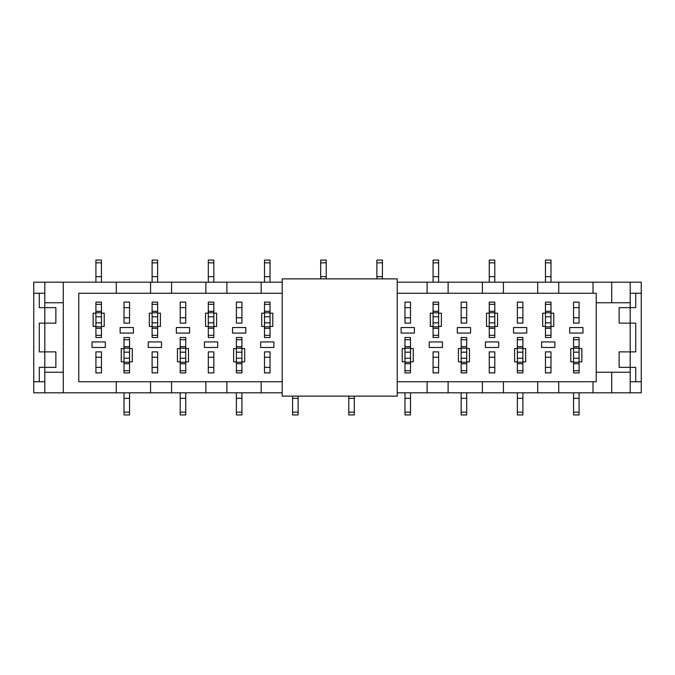<?xml version="1.0" encoding="UTF-8"?>
<svg xmlns="http://www.w3.org/2000/svg" width="675" height="675" viewBox="0 0 675 675"><rect width="100%" height="100%" fill="white"/><g stroke="black" fill="none" stroke-linecap="round" stroke-linejoin="round"><path stroke-width="1.01" d="M470.568 333.079L470.568 327.544L457.296 327.544L457.296 333.079L470.568 333.079M133.414 333.079L133.414 327.544L120.142 327.544L120.142 333.079L133.414 333.079M105.317 347.456L105.317 341.921L92.045 341.921L92.045 347.456L105.317 347.456M582.955 333.079L582.955 327.544L569.683 327.544L569.683 333.079L582.955 333.079M554.858 347.456L554.858 341.921L541.586 341.921L541.586 347.456L554.858 347.456M498.665 347.456L498.665 341.921L485.392 341.921L485.392 347.456L498.665 347.456M526.762 333.079L526.762 327.544L513.489 327.544L513.489 333.079L526.762 333.079M161.511 347.456L161.511 341.921L148.238 341.921L148.238 347.456L161.511 347.456M189.607 333.079L189.607 327.544L176.335 327.544L176.335 333.079L189.607 333.079M217.704 347.456L217.704 341.921L204.432 341.921L204.432 347.456L217.704 347.456M245.801 333.079L245.801 327.544L232.529 327.544L232.529 333.079L245.801 333.079M273.898 347.456L273.898 341.921L260.626 341.921L260.626 347.456L273.898 347.456M282.192 293.254L78.772 293.254L78.772 381.746L282.192 381.746M397.229 381.746L596.227 381.746L596.227 293.254L397.229 293.254M152.111 351.877L152.111 372.895L157.638 372.895L157.638 351.877L152.111 351.877L152.111 357.244L157.638 357.244L157.638 351.877L152.111 351.877M208.305 351.877L208.305 372.895L213.832 372.895L213.832 351.877L208.305 351.877L208.305 357.244L213.832 357.244L213.832 351.877L208.305 351.877M264.49 351.877L264.49 372.895L270.025 372.895L270.025 351.877L264.49 351.877L264.49 357.244L270.025 357.244L270.025 351.877L264.49 351.877M433.072 351.877L433.072 372.895L438.607 372.895L438.607 351.877L433.072 351.877L433.072 357.244L438.607 357.244L438.607 351.877L433.072 351.877M461.168 302.105L461.168 323.123L466.695 323.123L466.695 302.105L461.168 302.105L461.168 307.631L466.695 307.631L466.695 302.105L461.168 302.105M404.975 302.105L404.975 323.123L410.51 323.123L410.51 302.105L404.975 302.105L404.975 307.631L410.51 307.631L410.51 302.105L404.975 302.105M236.393 302.105L236.393 323.123L241.928 323.123L241.928 302.105L236.393 302.105L236.393 307.631L241.928 307.631L241.928 302.105L236.393 302.105M180.208 302.105L180.208 323.123L185.735 323.123L185.735 302.105L180.208 302.105L180.208 307.631L185.735 307.631L185.735 302.105L180.208 302.105M95.918 351.877L95.918 372.895L101.444 372.895L101.444 351.877L95.918 351.877L95.918 357.244L101.444 357.244L101.444 351.877L95.918 351.877M124.014 302.105L124.014 323.123L129.541 323.123L129.541 302.105L124.014 302.105L124.014 307.631L129.541 307.631L129.541 302.105L124.014 302.105M489.265 351.877L489.265 372.895L494.792 372.895L494.792 351.877L489.265 351.877L489.265 357.244L494.792 357.244L494.792 351.877L489.265 351.877M545.459 351.877L545.459 372.895L550.986 372.895L550.986 351.877L545.459 351.877L545.459 357.244L550.986 357.244L550.986 351.877L545.459 351.877M517.362 302.105L517.362 323.123L522.889 323.123L522.889 302.105L517.362 302.105L517.362 307.631L522.889 307.631L522.889 302.105L517.362 302.105M573.556 302.105L573.556 323.123L579.083 323.123L579.083 302.105L573.556 302.105L573.556 307.631L579.083 307.631L579.083 302.105L573.556 302.105M213.832 326.438L216.599 326.438L216.599 313.166L213.832 313.166L213.832 302.105L208.305 302.105L208.305 313.166L205.537 313.166L205.537 326.438L208.305 326.438L208.305 337.5L213.832 337.5L213.832 313.166M270.025 326.438L272.793 326.438L272.793 313.166L270.025 313.166L270.025 302.105L264.49 302.105L264.49 313.166L261.731 313.166L261.731 326.438L264.49 326.438L264.49 337.5L270.025 337.5L270.025 313.166M438.607 326.438L441.366 326.438L441.366 313.166L438.607 313.166L438.607 302.105L433.072 302.105L433.072 313.166L430.304 313.166L430.304 326.438L433.072 326.438L433.072 337.5L438.607 337.5L438.607 313.166M241.928 361.834L244.696 361.834L244.696 348.562L241.928 348.562L241.928 337.5L236.393 337.5L236.393 348.562L233.634 348.562L233.634 361.834L236.393 361.834L236.393 372.895L241.928 372.895L241.928 358.223L236.393 358.223L236.393 348.562M410.51 361.834L413.269 361.834L413.269 348.562L410.51 348.562L410.51 337.5L404.975 337.5L404.975 348.562L402.207 348.562L402.207 361.834L404.975 361.834L404.975 372.895L410.51 372.895L410.51 358.223L404.975 358.223L404.975 348.562M466.695 361.834L469.462 361.834L469.462 348.562L466.695 348.562L466.695 337.5L461.168 337.5L461.168 348.562L458.401 348.562L458.401 361.834L461.168 361.834L461.168 372.895L466.695 372.895L466.695 358.223L461.168 358.223L461.168 348.562M185.735 361.834L188.502 361.834L188.502 348.562L185.735 348.562L185.735 337.5L180.208 337.5L180.208 348.562L177.441 348.562L177.441 361.834L180.208 361.834L180.208 372.895L185.735 372.895L185.735 358.223L180.208 358.223L180.208 348.562M101.444 326.438L104.212 326.438L104.212 313.166L101.444 313.166L101.444 302.105L95.918 302.105L95.918 313.166L93.15 313.166L93.15 326.438L95.918 326.438L95.918 337.5L101.444 337.5L101.444 313.166M129.541 361.834L132.308 361.834L132.308 348.562L129.541 348.562L129.541 337.5L124.014 337.5L124.014 348.562L121.247 348.562L121.247 361.834L124.014 361.834L124.014 372.895L129.541 372.895L129.541 358.223L124.014 358.223L124.014 348.562M494.792 326.438L497.559 326.438L497.559 313.166L494.792 313.166L494.792 302.105L489.265 302.105L489.265 313.166L486.498 313.166L486.498 326.438L489.265 326.438L489.265 337.5L494.792 337.5L494.792 313.166M550.986 326.438L553.753 326.438L553.753 313.166L550.986 313.166L550.986 302.105L545.459 302.105L545.459 313.166L542.692 313.166L542.692 326.438L545.459 326.438L545.459 337.5L550.986 337.5L550.986 313.166M522.889 361.834L525.656 361.834L525.656 348.562L522.889 348.562L522.889 337.5L517.362 337.5L517.362 348.562L514.595 348.562L514.595 361.834L517.362 361.834L517.362 372.895L522.889 372.895L522.889 358.223L517.362 358.223L517.362 348.562M579.083 361.834L581.85 361.834L581.85 348.562L579.083 348.562L579.083 337.5L573.556 337.5L573.556 348.562L570.788 348.562L570.788 361.834L573.556 361.834L573.556 372.895L579.083 372.895L579.083 358.223L573.556 358.223L573.556 348.562M157.638 326.438L160.405 326.438L160.405 313.166L157.638 313.166L157.638 302.105L152.111 302.105L152.111 313.166L149.344 313.166L149.344 326.438L152.111 326.438L152.111 337.5L157.638 337.5L157.638 313.166M442.471 347.456L442.471 341.921L429.199 341.921L429.199 347.456L442.471 347.456M414.374 333.079L414.374 327.544L401.102 327.544L401.102 333.079L414.374 333.079M33.75 293.254L33.75 392.808L63.281 392.808L63.281 282.192L33.75 282.192L33.75 293.254L44.812 293.254L44.812 307.631L55.873 307.631L55.873 323.123L44.812 323.123L44.812 307.631L39.277 307.631L39.277 293.254M593.021 381.746L593.021 392.808L641.25 392.808L641.25 282.192L611.719 282.192L611.719 302.763L596.227 302.763M635.723 293.254L635.723 307.631L630.188 307.631L630.188 293.254L641.25 293.254M39.277 381.746L39.277 367.369L44.812 367.369L44.812 381.746L33.75 381.746M63.281 302.763L44.812 302.763M635.723 367.369L635.723 381.746L630.188 381.746L630.188 367.369L619.127 367.369L619.127 351.877L630.188 351.877L630.188 323.123L635.723 323.123L635.723 351.877L630.188 351.877L630.188 367.369L635.723 367.369M39.277 351.877L39.277 323.123L44.812 323.123L44.812 351.877L39.277 351.877M448.116 293.254L448.116 282.192L397.229 282.192M482.406 293.254L482.406 282.192L448.116 282.192M116.269 293.254L116.269 282.192L63.281 282.192M150.559 293.254L150.559 282.192L116.269 282.192M503.423 293.254L503.423 282.192L482.406 282.192M537.713 293.254L537.713 282.192L503.423 282.192M558.731 293.254L558.731 282.192L537.713 282.192M593.021 293.254L593.021 282.192L558.731 282.192M171.577 293.254L171.577 282.192L150.559 282.192M205.867 293.254L205.867 282.192L171.577 282.192M226.884 293.254L226.884 282.192L205.867 282.192M261.174 293.254L261.174 282.192L226.884 282.192M427.098 293.254L427.098 282.192M482.406 381.746L482.406 392.808L593.021 392.808M448.116 381.746L448.116 392.808L482.406 392.808M150.559 381.746L150.559 392.808L282.192 392.808M116.269 381.746L116.269 392.808L150.559 392.808M558.731 381.746L558.731 392.808M537.713 381.746L537.713 392.808M503.423 381.746L503.423 392.808M205.867 381.746L205.867 392.808M171.577 381.746L171.577 392.808M261.174 381.746L261.174 392.808M226.884 381.746L226.884 392.808M427.098 381.746L427.098 392.808L448.116 392.808M397.229 392.808L427.098 392.808M619.127 307.631L630.188 307.631L630.188 323.123L619.127 323.123L619.127 307.631M55.873 367.369L44.812 367.369L44.812 351.877L55.873 351.877L55.873 367.369M44.812 372.237L63.281 372.237M630.188 302.763L611.719 302.763M611.719 392.808L611.719 372.237L630.188 372.237M641.25 381.746L635.723 381.746M596.227 372.237L611.719 372.237M63.281 392.808L116.269 392.808M630.188 282.192L630.188 293.254M630.188 392.808L630.188 381.746M44.812 392.808L44.812 381.746M611.719 282.192L593.021 282.192M282.192 282.192L261.174 282.192M44.812 282.192L44.812 293.254M397.229 396.124L397.229 278.876L282.192 278.876L282.192 396.124L397.229 396.124M466.695 372.895L461.168 372.895M466.695 398.334L461.168 398.334L461.168 414.931L466.695 414.931L466.695 392.808M466.695 323.123L466.695 317.756L461.168 317.756L461.168 323.123L466.695 323.123M466.695 337.5L461.168 337.5L466.695 337.5M466.695 358.223L466.695 348.562M461.168 361.834L461.168 358.223M461.168 398.334L461.168 392.808M466.695 339.711L461.168 339.711M466.695 370.685L461.168 370.685M410.51 372.895L404.975 372.895L410.51 372.895M410.51 398.334L404.975 398.334L404.975 414.931L410.51 414.931L410.51 392.808M410.51 323.123L410.51 317.756L404.975 317.756L404.975 323.123L410.51 323.123M410.51 337.5L404.975 337.5L410.51 337.5M410.51 358.223L410.51 348.562M404.975 361.834L404.975 358.223M404.975 398.334L404.975 392.808M410.51 339.711L404.975 339.711M410.51 370.685L404.975 370.685M354.316 398.334L348.781 398.334L348.781 414.931L354.316 414.931L354.316 396.124M348.781 398.334L348.781 396.124M298.122 398.334L292.587 398.334L292.587 414.931L298.122 414.931L298.122 396.124M292.587 398.334L292.587 396.124M241.928 372.895L236.393 372.895L241.928 372.895M241.928 398.334L236.393 398.334L236.393 414.931L241.928 414.931L241.928 392.808M241.928 323.123L241.928 317.756L236.393 317.756L236.393 323.123L241.928 323.123M241.928 337.5L236.393 337.5L241.928 337.5M241.928 358.223L241.928 348.562M236.393 361.834L236.393 358.223M236.393 398.334L236.393 392.808M241.928 339.711L236.393 339.711M241.928 370.685L236.393 370.685M185.735 372.895L180.208 372.895L185.735 372.895M185.735 398.334L180.208 398.334L180.208 414.931L185.735 414.931L185.735 392.808M185.735 323.123L185.735 317.756L180.208 317.756L180.208 323.123L185.735 323.123M185.735 337.5L180.208 337.5L185.735 337.5M185.735 358.223L185.735 348.562M180.208 361.834L180.208 358.223M180.208 398.334L180.208 392.808M185.735 339.711L180.208 339.711M185.735 370.685L180.208 370.685M152.111 302.105L157.638 302.105L152.111 302.105M152.111 276.666L157.638 276.666L157.638 260.069L152.111 260.069L152.111 282.192M152.111 372.895L152.111 367.369L157.638 367.369L157.638 372.895L152.111 372.895M152.111 337.5L157.638 337.5L152.111 337.5M152.111 313.166L152.111 326.438M157.638 276.666L157.638 282.192M152.111 335.289L157.638 335.289M152.111 304.315L157.638 304.315M208.305 302.105L213.832 302.105L208.305 302.105M208.305 276.666L213.832 276.666L213.832 260.069L208.305 260.069L208.305 282.192M208.305 372.895L208.305 367.369L213.832 367.369L213.832 372.895L208.305 372.895M208.305 337.5L213.832 337.5L208.305 337.5M208.305 313.166L208.305 326.438M213.832 276.666L213.832 282.192M208.305 335.289L213.832 335.289M208.305 304.315L213.832 304.315M264.49 302.105L270.025 302.105M264.49 276.666L270.025 276.666L270.025 260.069L264.49 260.069L264.49 282.192M264.49 372.895L264.49 367.369L270.025 367.369L270.025 372.895L264.49 372.895M264.49 337.5L270.025 337.5L264.49 337.5M264.49 313.166L264.49 326.438M270.025 276.666L270.025 282.192M264.49 335.289L270.025 335.289M264.49 304.315L270.025 304.315M320.684 276.666L326.219 276.666L326.219 260.069L320.684 260.069L320.684 278.876M326.219 276.666L326.219 278.876M376.878 276.666L382.413 276.666L382.413 260.069L376.878 260.069L376.878 278.876M382.413 276.666L382.413 278.876M433.072 302.105L438.607 302.105M433.072 276.666L438.607 276.666L438.607 260.069L433.072 260.069L433.072 282.192M433.072 372.895L433.072 367.369L438.607 367.369L438.607 372.895L433.072 372.895M433.072 337.5L438.607 337.5L433.072 337.5M433.072 313.166L433.072 326.438M438.607 276.666L438.607 282.192M433.072 335.289L438.607 335.289M433.072 304.315L438.607 304.315M129.541 372.895L124.014 372.895M129.541 398.334L124.014 398.334L124.014 414.931L129.541 414.931L129.541 392.808M129.541 323.123L129.541 317.756L124.014 317.756L124.014 323.123L129.541 323.123M129.541 337.5L124.014 337.5L129.541 337.5M129.541 358.223L129.541 348.562M124.014 361.834L124.014 358.223M124.014 398.334L124.014 392.808M129.541 339.711L124.014 339.711M129.541 370.685L124.014 370.685M489.265 302.105L494.792 302.105L489.265 302.105M489.265 276.666L494.792 276.666L494.792 260.069L489.265 260.069L489.265 282.192M489.265 372.895L489.265 367.369L494.792 367.369L494.792 372.895L489.265 372.895M489.265 337.5L494.792 337.5L489.265 337.5M489.265 313.166L489.265 326.438M494.792 276.666L494.792 282.192M489.265 335.289L494.792 335.289M489.265 304.315L494.792 304.315M545.459 302.105L550.986 302.105L545.459 302.105M545.459 276.666L550.986 276.666L550.986 260.069L545.459 260.069L545.459 282.192M545.459 372.895L545.459 367.369L550.986 367.369L550.986 372.895L545.459 372.895M545.459 337.5L550.986 337.5L545.459 337.5M545.459 313.166L545.459 326.438M550.986 276.666L550.986 282.192M545.459 335.289L550.986 335.289M545.459 304.315L550.986 304.315M95.918 302.105L101.444 302.105L95.918 302.105M95.918 276.666L101.444 276.666L101.444 260.069L95.918 260.069L95.918 282.192M95.918 372.895L95.918 367.369L101.444 367.369L101.444 372.895L95.918 372.895M95.918 337.5L101.444 337.5L95.918 337.5M95.918 313.166L95.918 326.438M101.444 276.666L101.444 282.192M95.918 335.289L101.444 335.289M95.918 304.315L101.444 304.315M522.889 372.895L517.362 372.895L522.889 372.895M522.889 398.334L517.362 398.334L517.362 414.931L522.889 414.931L522.889 392.808M522.889 323.123L522.889 317.756L517.362 317.756L517.362 323.123L522.889 323.123M522.889 337.5L517.362 337.5L522.889 337.5M522.889 358.223L522.889 348.562M517.362 361.834L517.362 358.223M517.362 398.334L517.362 392.808M522.889 339.711L517.362 339.711M522.889 370.685L517.362 370.685M579.083 372.895L573.556 372.895L579.083 372.895M579.083 398.334L573.556 398.334L573.556 414.931L579.083 414.931L579.083 392.808M579.083 323.123L579.083 317.756L573.556 317.756L573.556 323.123L579.083 323.123M579.083 337.5L573.556 337.5L579.083 337.5M579.083 358.223L579.083 348.562M573.556 361.834L573.556 358.223M573.556 398.334L573.556 392.808M579.083 339.711L573.556 339.711M579.083 370.685L573.556 370.685M466.695 362.213L461.168 362.213L466.695 362.213M466.695 363.698L461.168 363.698M466.695 346.697L461.168 346.697M466.695 412.163L461.168 412.163M466.695 348.182L461.168 348.182L466.695 348.19M466.695 352.181L461.168 352.181M410.51 362.213L404.975 362.213L410.51 362.213M410.51 363.698L404.975 363.698M410.51 346.697L404.975 346.697M410.51 412.163L404.975 412.163M410.51 348.182L404.975 348.182L410.51 348.19M410.51 352.181L404.975 352.181M354.316 412.163L348.781 412.163M298.122 412.163L292.587 412.163M241.928 362.213L236.393 362.213L241.928 362.213M241.928 363.698L236.393 363.698M241.928 346.697L236.393 346.697M241.928 412.163L236.393 412.163M241.928 348.182L236.393 348.182L241.928 348.19M241.928 352.181L236.393 352.181M185.735 362.213L180.208 362.213L185.735 362.213M185.735 363.698L180.208 363.698M185.735 346.697L180.208 346.697M185.735 412.163L180.208 412.163M185.735 348.182L180.208 348.182L185.735 348.19M185.735 352.181L180.208 352.181M152.111 312.787L157.638 312.787L152.111 312.787M152.111 311.302L157.638 311.302M152.111 328.303L157.638 328.303M152.111 262.837L157.638 262.837M152.111 326.818L157.638 326.818L152.111 326.81M152.111 322.819L157.638 322.819M152.111 316.777L157.638 316.777M208.305 312.787L213.832 312.787L208.305 312.787M208.305 311.302L213.832 311.302M208.305 328.303L213.832 328.303M208.305 262.837L213.832 262.837M208.305 326.818L213.832 326.818L208.305 326.81M208.305 322.819L213.832 322.819M208.305 316.777L213.832 316.777M264.49 312.787L270.025 312.787L264.49 312.787M264.49 311.302L270.025 311.302M264.49 328.303L270.025 328.303M264.49 262.837L270.025 262.837M264.49 326.818L270.025 326.818L264.49 326.81M264.49 322.819L270.025 322.819M264.49 316.777L270.025 316.777M320.684 262.837L326.219 262.837M376.878 262.837L382.413 262.837M433.072 312.787L438.607 312.787L433.072 312.787M433.072 311.302L438.607 311.302M433.072 328.303L438.607 328.303M433.072 262.837L438.607 262.837M433.072 326.818L438.607 326.818L433.072 326.81M433.072 322.819L438.607 322.819M433.072 316.777L438.607 316.777M129.541 362.213L124.014 362.213L129.541 362.213M129.541 363.698L124.014 363.698M129.541 346.697L124.014 346.697M129.541 412.163L124.014 412.163M129.541 348.182L124.014 348.182L129.541 348.19M129.541 352.181L124.014 352.181M489.265 312.787L494.792 312.787L489.265 312.787M489.265 311.302L494.792 311.302M489.265 328.303L494.792 328.303M489.265 262.837L494.792 262.837M489.265 326.818L494.792 326.818L489.265 326.81M489.265 322.819L494.792 322.819M489.265 316.777L494.792 316.777M545.459 312.787L550.986 312.787L545.459 312.787M545.459 311.302L550.986 311.302M545.459 328.303L550.986 328.303M545.459 262.837L550.986 262.837M545.459 326.818L550.986 326.818L545.459 326.81M545.459 322.819L550.986 322.819M545.459 316.777L550.986 316.777M95.918 312.787L101.444 312.787L95.918 312.787M95.918 311.302L101.444 311.302M95.918 328.303L101.444 328.303M95.918 262.837L101.444 262.837M95.918 326.818L101.444 326.818L95.918 326.81M95.918 322.819L101.444 322.819M95.918 316.777L101.444 316.777M522.889 362.213L517.362 362.213L522.889 362.213M522.889 363.698L517.362 363.698M522.889 346.697L517.362 346.697M522.889 412.163L517.362 412.163M522.889 348.182L517.362 348.182L522.889 348.19M522.889 352.181L517.362 352.181M579.083 362.213L573.556 362.213L579.083 362.213M579.083 363.698L573.556 363.698M579.083 346.697L573.556 346.697M579.083 412.163L573.556 412.163M579.083 348.182L573.556 348.182L579.083 348.19M579.083 352.181L573.556 352.181"/></g></svg>
